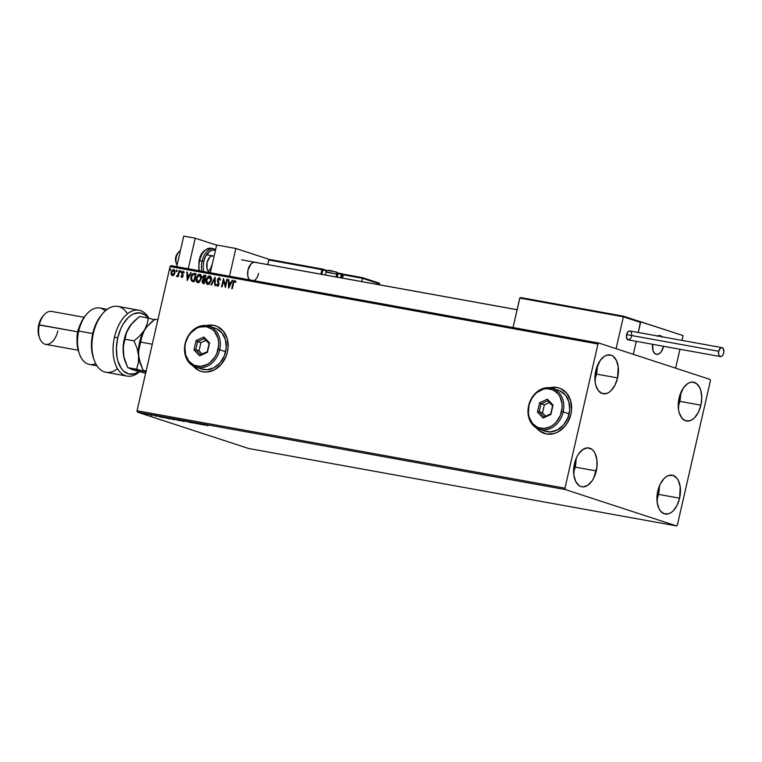 <?xml version="1.0" encoding="UTF-8"?>
<svg xmlns="http://www.w3.org/2000/svg" width="762" height="762" viewBox="0 0 762 762"><rect width="100%" height="100%" fill="white"/><g stroke="black" fill="none" stroke-linecap="round" stroke-linejoin="round"><path stroke-width="1.14" d="M536.81 428.225A23.908 19.441 -71.9 0 0 544.382 433.464L544.287 433.435A23.908 19.441 108.1 0 1 536.639 428.13M536.629 428.12L539.458 430.873L546.392 433.969L554.145 433.53L557.955 431.978L564.718 426.52L567.414 422.824L570.909 414.185A23.908 19.441 108.1 0 1 544.287 433.435M193.329 366.074A23.908 19.441 -71.9 0 0 200.901 371.313M206.359 325.603A23.908 19.441 108.1 0 1 215.665 325.841A23.908 19.441 108.1 0 1 227.428 352.034A23.908 19.441 108.1 0 1 200.806 371.285A23.908 19.441 108.1 0 1 193.148 365.97L199.263 370.694L202.911 371.818L206.759 372.047L214.465 369.827L221.228 364.369L226.019 356.502L227.428 352.034L228.095 347.424L227.152 338.528L223.323 331.156L217.199 326.431L213.56 325.307L205.816 325.745M678.247 406.308A19.726 11.411 100.3 0 0 679.799 401.355L700.907 405.165A19.726 11.411 -79.7 0 1 686.486 421.005A19.726 11.411 -79.7 0 1 679.085 398.031L683.362 387.972L687.591 383.667L689.877 382.514L692.182 382.086L696.439 383.477L699.716 387.629L700.821 390.563L701.764 397.554L700.907 405.165L698.402 412.242L694.611 417.69L692.41 419.538L690.115 420.691L685.6 420.786L681.761 417.957L679.171 412.642L678.485 409.289L679.085 398.031A19.726 11.411 -79.7 0 1 693.506 382.191A19.726 11.411 -79.7 0 1 700.907 405.165L679.799 401.355L680.637 393.068A19.726 11.411 100.3 0 1 679.799 401.355L678.247 406.308M573.605 472.078A19.726 11.411 100.3 0 0 575.167 467.116L596.275 470.935A19.726 11.411 -79.7 0 1 581.844 486.775A19.726 11.411 -79.7 0 1 574.443 463.791L576.958 456.724L578.729 453.733L582.949 449.428L587.54 447.846L591.798 449.247L593.598 451.009L595.074 453.4L596.875 459.677L596.922 467.125L593.76 478.003L591.988 480.993L587.769 485.299L583.178 486.88L580.968 486.547L578.92 485.48L575.643 481.336L573.843 475.059L574.443 463.791A19.726 11.411 -79.7 0 1 588.874 447.951A19.726 11.411 -79.7 0 1 596.275 470.935L575.167 467.116L576.005 458.829A19.726 11.411 100.3 0 1 575.167 467.116L573.605 472.078M594.912 379.057A19.726 11.411 100.3 0 0 596.465 374.094L617.572 377.914A19.726 11.411 -79.7 0 1 603.152 393.754A19.726 11.411 -79.7 0 1 595.751 370.78L600.027 360.721L604.256 356.406L606.552 355.254L611.057 355.159L613.105 356.225L616.382 360.378L618.182 366.655L617.572 377.914L615.067 384.981L611.276 390.439L609.076 392.278L606.781 393.44L602.266 393.535L598.427 390.706L595.836 385.391L595.151 382.038L595.751 370.78A19.726 11.411 -79.7 0 1 610.172 354.94A19.726 11.411 -79.7 0 1 617.572 377.914L596.465 374.094L597.313 365.817A19.726 11.411 100.3 0 1 596.465 374.094L594.912 379.057M656.939 499.329A19.726 11.411 100.3 0 0 658.501 494.367L679.609 498.186A19.726 11.411 -79.7 0 1 665.178 514.026A19.726 11.411 -79.7 0 1 657.777 491.052L660.292 483.984L664.083 478.526L666.283 476.688L668.579 475.526L673.084 475.431L676.932 478.26L678.409 480.651L680.209 486.928L679.609 498.186L677.094 505.254L673.303 510.711L671.103 512.55L668.807 513.712L664.302 513.807L660.454 510.978L658.978 508.587L657.177 502.31L657.777 491.052A19.726 11.411 -79.7 0 1 672.208 475.212A19.726 11.411 -79.7 0 1 679.609 498.186L658.501 494.367L659.34 486.089A19.726 11.411 100.3 0 1 658.501 494.367L656.939 499.329M676.456 525.904L248.536 448.475L137.427 412.128L565.347 489.566L676.456 525.904L677.38 524.961L710.403 380.781L710.013 379.4L598.903 343.062L170.983 265.624L170.059 266.576L597.97 344.005L564.947 488.185L137.036 410.756L170.059 266.576L137.036 410.756L137.427 412.128L248.536 448.475L676.456 525.904L677.38 524.961L710.403 380.781L710.013 379.4L598.903 343.062L597.97 344.005L564.947 488.185L565.347 489.566L676.456 525.904M147.247 414.518L142.075 413.242L147.247 414.518M148.828 414.385L152.21 415.49L148.828 414.385M153.962 415.376L156.305 416.204L153.962 415.376M163.716 417.081L169.907 418.881L163.716 417.081C162.087 416.814 161.982 416.9 163.401 417.357L169.907 418.881L163.716 417.081C162.087 416.814 161.982 416.9 163.401 417.357L163.401 417.357M175.26 419.167L179.889 420.681L175.26 419.167M184.299 420.805L191.081 422.71L184.299 420.805M196.015 422.929L199.454 424.053L192.653 422.319L197.282 423.834L194.348 422.796L201.158 424.529L192.776 422.339L197.282 423.834L194.348 422.796L201.158 424.529L196.015 422.929M204.321 424.653L207.959 425.767L203.921 424.339M204.435 425.129L197.558 423.205L204.435 425.129M188.443 421.538L193.824 423.167L188.281 421.691M183.756 421.043L178.756 419.786C177.298 419.567 177.26 419.681 178.613 420.119L183.661 421.386C185.08 421.596 185.118 421.481 183.756 421.043C185.118 421.481 185.08 421.596 183.661 421.386L183.661 421.386M173.765 419.233L168.764 417.976C167.316 417.757 167.269 417.871 168.621 418.309L173.669 419.576C175.098 419.786 175.127 419.672 173.765 419.233C175.127 419.672 175.098 419.786 173.669 419.576L173.669 419.576M162.925 417.614L156.058 415.7L162.925 417.614M150.79 414.795L149.781 414.566L150.743 414.842M146.828 414.071L145.818 413.852L146.78 414.118M140.37 412.909L139.37 412.68L140.322 412.956M173.974 274.987L175.06 271.367L174.536 269.996L173.317 269.548L171.517 271.243L171.079 273.958L172.145 275.663L173.974 274.987L174.965 272.967L173.765 269.558L171.174 272.282L171.193 274.482L172.355 275.711L173.974 274.987M179.594 270.72L179.08 270.634L178.079 274.653L176.689 276.482L177.917 275.701L178.232 276.673L179.594 270.72L179.08 270.634L178.079 274.653L176.451 276.244L177.917 275.701L178.232 276.673L179.594 270.72M184.175 272.282L183.166 271.272L182.013 272.225L181.775 273.758L182.632 275.834L182.042 276.692L181.413 275.939L180.985 276.396L181.642 277.378L183.137 276.044L182.451 272.539L184.175 272.282L183.299 271.282L181.813 272.806L182.613 275.977L181.928 276.682L181.413 275.939L180.985 276.396L181.794 277.425L183.137 276.044L182.337 272.863L183.185 272.024L183.747 272.777L184.175 272.282M194.481 273.415L191.986 274.558L190.795 278.511L191.633 281.073L194.177 281.835L196.044 273.701L194.481 273.415C192.624 273.387 191.462 274.558 191.005 276.92L191.633 281.073L194.177 281.835L196.044 273.701L194.481 273.415M206.035 275.511L203.978 275.32L202.692 276.873L203.159 279.559L202.044 281.969L202.902 283.397L204.168 283.645L206.035 275.511L204.692 275.263L202.578 277.282L203.159 279.559L202.13 281.178L203.216 283.474L204.168 283.645L206.035 275.511M215.075 277.139L210.969 284.874L211.531 284.978L214.579 279.102L214.798 285.569L215.36 285.674L215.075 277.139L210.969 284.874L211.531 284.978L214.579 279.102L214.798 285.569L215.36 285.674L215.075 277.139M226.781 279.263L225.4 285.312L223.428 278.654L221.561 286.788L222.075 286.883L223.466 280.816L225.438 287.493L227.305 279.359L226.781 279.263L227.295 279.387L226.781 279.263L225.4 285.312L223.542 278.673L221.561 286.788L222.075 286.883L223.466 280.816L225.438 287.493L227.305 279.359L226.781 279.263M232.982 283.131L231.724 288.627L232.239 288.722L233.963 281.778L234.677 281.34L235.506 282.254L235.915 281.673L234.858 280.502L233.524 281.359L231.724 288.627L232.239 288.722L233.477 283.312L234.677 281.34L235.506 282.254L235.915 281.673L234.858 280.502L232.982 283.131M549.84 387.753A23.908 19.441 108.1 0 1 559.146 387.991A23.908 19.441 108.1 0 1 570.909 414.185L571.576 409.585L570.633 400.679L566.804 393.306L560.689 388.582L557.041 387.458L549.297 387.896M228.705 288.084L232.724 280.34L232.162 280.235L230.876 282.721L228.991 282.378L228.895 279.644L228.333 279.54L228.619 288.074L232.724 280.34L232.162 280.235L230.876 282.721L228.991 282.378L228.895 279.644L228.333 279.54L228.705 288.084M219.227 278.549L219.97 280.092L220.485 279.759L219.38 277.701L217.722 278.902L217.456 281.159L218.542 284.226L217.742 285.426L216.922 284.216L216.408 284.645L217.275 286.226L218.446 285.779L219.056 284.407L218.142 279.273L219.227 278.549L219.97 280.092L220.485 279.759L219.38 277.701L217.456 279.654L218.494 284.512L217.846 285.512L216.922 284.216L216.408 284.645L217.389 286.255L219.018 284.569L217.97 279.759L219.361 278.587M211.312 280.664L211.084 277.12L209.988 276.025L208.455 276.168L206.226 279.397L206.35 283.34L207.474 284.436L209.007 284.283L211.312 280.664C211.865 278.349 211.322 276.777 209.693 275.949L206.131 279.768C205.559 282.111 206.102 283.693 207.769 284.512L211.312 280.664M201.32 278.854L200.749 274.758L198.463 274.358L196.234 277.597L196.358 281.54L197.482 282.626L199.015 282.473L201.32 278.854C201.873 276.539 201.339 274.968 199.701 274.139L196.148 277.959C195.577 280.302 196.12 281.883 197.777 282.712L201.32 278.854M187.204 280.578L191.224 272.825L190.662 272.72L189.376 275.206L187.49 274.863L187.395 272.129L186.833 272.034L187.204 280.578L191.224 272.825L190.662 272.72L189.376 275.206L187.49 274.863L187.395 272.129L186.833 272.034L187.204 280.578M181.099 271.596L180.727 270.834L180.242 271.901L181.023 271.824L180.832 270.834L180.242 271.434L180.518 272.196L180.832 270.834M177.146 270.872L176.67 270.148L176.289 271.186L177.06 271.11L176.87 270.119L176.279 270.72L176.555 271.472L177.146 270.872L176.87 270.119M170.688 269.71L170.307 268.948L169.831 270.015L170.602 269.938L170.412 268.948L169.821 269.548L170.097 270.31L170.412 268.948M215.713 325.85L215.732 325.86A23.908 19.441 -71.9 0 0 206.559 325.622M213.693 325.345L209.845 325.117M193.281 366.008L196.101 368.76M559.241 388.02A23.908 19.441 -71.9 0 0 550.04 387.782M557.174 387.506L553.336 387.267M536.762 428.168L539.591 430.911M231.991 288.684L233.248 283.226L235.125 280.587L233.667 281.721L231.991 288.684M235.772 282.34L234.801 281.378M235.248 281.607L235.658 282.14M228.876 287.769L228.333 279.54L228.895 279.683L228.876 287.769M229.257 282.464L231.143 282.807L232.162 280.235L232.705 280.368L231.143 282.807L229.257 282.464M229.381 286.198L230.724 283.597L229.381 286.198L229.019 283.254L230.467 283.512L229.381 286.198M225.495 287.226L223.466 280.816L225.495 287.226M221.837 286.845L223.628 278.997L221.837 286.845M225.657 285.407L227.047 279.349L225.657 285.407M220.237 280.178L219.494 278.635M217.646 286.341L216.408 284.645L216.98 284.474L217.437 286.274M217.713 285.464L218.761 284.597L217.456 279.654L219.647 277.787L217.77 279.549L218.808 284.312L217.58 285.417M219.589 278.663L220.208 279.94M215.065 285.617L214.579 279.102L215.065 285.617M211.255 284.931L215.084 277.53L211.255 284.931M208.036 284.597C206.369 283.778 205.826 282.197 206.397 279.854L209.693 275.949M209.95 276.035L207.893 276.901L206.397 279.854L206.378 282.778L207.731 284.521M209.902 276.901L211.074 278.34L210.979 280.949L209.74 283.169L208.083 283.731M209.512 276.787L210.626 277.739L211.055 280.654L209.217 283.302L207.102 283.159L206.588 280.159L208.055 277.273L209.512 276.787L210.788 280.568L207.769 283.635L206.645 279.864L209.836 276.892M207.94 283.674L211.055 280.654L209.779 276.873M203.483 283.559L202.13 281.178L203.425 279.644L202.578 277.282L204.692 275.263L206.026 275.539L204.245 275.406L202.959 276.958L203.425 279.644L202.311 282.054L203.168 283.483M204.635 279.311L203.568 278.978L203.092 277.378L205.321 276.244L204.426 279.273M203.283 282.616L204.111 282.807L202.654 281.254L204.702 280.197L204.111 282.807L203.378 282.654M203.311 282.616L202.673 282.178L202.854 280.692L204.445 280.111L204.111 282.807L204.702 280.197L203.397 282.664M204.368 279.225L203.273 278.702L203.13 277.225L203.949 276.158L205.321 276.244L204.892 279.359L205.321 276.244L204.635 279.273L203.568 278.978M198.044 282.797C196.386 281.969 195.834 280.387 196.405 278.044L199.701 274.139M199.968 274.234L197.901 275.092L196.405 278.044L196.386 280.968L197.749 282.712M199.911 275.092L201.082 276.53L201.063 278.854L199.749 281.359L198.091 281.93M199.787 275.063L201.063 278.854L198.215 281.959L196.739 280.711L196.663 278.054L197.891 275.634L199.53 274.977L200.806 278.768L198.215 281.959L196.663 278.054L199.854 275.082M191.633 281.073L191.272 277.006C191.729 274.644 192.891 273.472 194.748 273.501L192.7 274.101L191.357 276.644L191.167 279.825L192.624 281.54M193.777 280.93L192.081 280.349L191.519 277.016L193.348 274.301L195.339 274.444L194.12 280.997L195.605 274.53L194.12 280.997L193.034 280.759M193.519 280.845L191.595 279.711L191.643 276.53L193.043 274.434L195.339 274.444L193.853 280.911L192.081 280.349M187.366 280.254L186.833 272.034L187.395 272.177L187.366 280.254M187.747 274.958L189.633 275.292L190.662 272.72L191.205 272.863L189.633 275.292L187.747 274.958M187.881 278.692L189.224 276.092L187.881 278.692L187.519 275.739L188.957 276.006L187.881 278.692M182.061 277.511L180.985 276.396L181.499 276.215L181.908 277.463M181.67 276.025L182.194 276.777L181.413 275.939M181.928 276.682L182.87 275.501L181.813 272.806L183.299 271.282L182.004 273.368L182.87 276.063L181.87 276.673M183.185 272.024L183.747 272.777M183.452 272.11L184.013 272.863L183.309 272.063M180.785 272.282L180.508 271.52L180.518 272.196M180.242 271.434L181.089 270.92M180.994 270.92L180.689 272.244M177.994 276.625L177.917 275.701L177.994 276.625M177.06 276.606L176.841 275.654M177.203 275.834L178.337 274.739L179.08 270.634L179.594 270.758L177.317 275.892M177.06 275.806L176.955 276.568M176.822 271.567L176.546 270.805L176.555 271.472M176.279 270.72L177.127 270.205M177.032 270.205L176.727 271.529M172.622 275.806L171.193 274.482L171.174 272.282L174.088 269.662M174.136 269.672L172.355 270.434L171.507 272.101L171.383 274.31L172.412 275.749M173.603 270.291L174.708 272.948L173.193 274.853L171.783 274.31L171.745 272.167L172.926 270.405L173.603 270.291L174.441 272.863L172.526 274.987L171.688 272.367L173.603 270.291L174.431 270.72L174.784 272.548L174.031 274.425L172.707 275.053M172.631 275.025L174.708 272.948L174.003 270.415M170.364 270.396L169.821 269.548L170.097 270.31M169.821 269.548L170.669 269.034M170.574 269.034L170.269 270.358M229.019 283.254L230.467 283.512L229.114 286.112L229.019 283.254M199.53 274.977L200.825 276.444L200.806 278.768L199.806 280.94L198.072 281.883M187.519 275.739L188.957 276.006L187.614 278.606L187.519 275.739M204.883 424.758L204.406 424.501M203.273 424.748L201.006 424.043L203.273 424.748M178.756 419.786C177.298 419.567 177.26 419.681 178.613 420.119M183.156 421.224L179.26 419.881L183.032 421.205L179.241 419.948L183.156 421.224L184.156 420.834M178.899 420.433L176.755 419.948L178.899 420.433M176.936 419.795L174.165 419.167L176.936 419.795M168.764 417.976C167.316 417.757 167.269 417.871 168.621 418.309M173.174 419.414L169.269 418.071L173.288 419.443L174.165 419.024M173.241 419.138L174.05 419.471M165.23 417.424L168.907 418.633L165.23 417.424M161.773 417.243L159.506 416.538L161.773 417.243M145.999 414.318L143.342 413.395L146.152 414.347L146.685 413.899M179.127 420.205L178.327 419.852L179.241 419.948M183.242 420.948L184.042 421.281M169.145 418.405L168.345 418.052L169.259 418.138M163.916 417.452L163.411 417.109M143.275 413.633L142.732 413.404L143.332 413.442M146.028 414.128L146.58 414.366M565.347 489.566L137.427 412.128L137.036 410.756L564.947 488.185L565.347 489.566M597.97 344.005L170.059 266.576L170.983 265.624L598.903 343.062L597.97 344.005M258.585 273.415A9.563 5.534 -79.7 0 1 254.013 280.654M249.479 279.835A9.563 5.534 -79.7 0 1 248.002 269.958L251.06 263.89L253.241 262.433L255.422 262.385M235.858 248.488L269.529 259.499L235.858 248.488L216.665 245.012L235.858 248.488L229.505 276.215L235.858 248.488M216.665 245.012L210.322 272.748L216.665 245.012M250.174 280.473L248.583 278.463L247.707 275.415L248.002 269.958A9.563 5.534 -79.7 0 1 254.994 262.28M663.473 346.681A9.563 5.534 -79.7 0 1 656.482 354.359A9.563 5.534 -79.7 0 1 652.682 344.319L652.939 350.301L654.187 352.882L656.053 354.254L658.244 354.206L660.416 352.749L662.254 350.11L663.559 346.291A9.563 5.534 -79.7 0 1 663.473 346.681M640.08 321.631L683.076 335.594L681.98 340.385L683.076 335.594L640.747 321.755L638.289 332.48L640.747 321.755L640.08 321.631M633.289 354.311L675.618 368.151L633.289 354.311L636.26 341.347L633.289 354.311L616.096 348.682L623.392 316.821L616.096 348.682L633.289 354.311L636.26 341.347L633.289 354.311M679.952 349.253L675.618 368.151L679.952 349.253M662.178 337.023L659.244 335.49L657.015 336.252M662.283 337.156L659.387 335.49A9.563 5.534 -79.7 0 0 657.511 335.966A9.563 5.534 -79.7 0 1 659.882 335.537A9.563 5.534 -79.7 0 1 661.968 336.766A9.563 5.534 -79.7 0 0 659.882 335.537A9.563 5.534 -79.7 0 0 659.387 335.49L657.158 336.166M177.098 265.014A8.363 4.839 -79.7 0 1 176.527 263.785A8.363 4.839 -79.7 0 1 178.622 252.184A8.363 4.839 -79.7 0 1 180.365 250.727A8.363 4.839 100.3 0 0 176.317 257.08A8.363 4.839 100.3 0 0 177.098 265.014M178.622 252.184L177.375 253.67A5.972 3.458 100.3 0 0 175.87 261.957L176.527 263.785M214.122 256.127L212.703 255.87L214.122 256.127M517.103 309.743L254.498 262.223L517.103 309.743M656.987 354.416A9.563 5.534 -79.7 0 1 656.482 354.359A9.563 5.534 -79.7 0 1 652.682 344.319L652.577 348.453L653.396 351.549L654.939 353.644L656.987 354.416L659.206 353.739L661.273 351.73L663.559 346.291A9.563 5.534 -79.7 0 1 656.987 354.416M176.041 262.376L175.546 258.175L177.717 253.289M640.137 321.659L640.585 322.45L623.44 316.563L519.903 297.828L513.026 327.517L519.77 298.075L623.392 316.821L640.585 322.45L638.289 332.48L640.413 321.888L623.411 316.163L520.903 297.609L623.43 316.192M362.436 277.635L343.281 274.168L362.522 277.816L362.455 278.301L343.271 274.834L343.252 274.158L343.271 274.834L341.928 273.729L341.366 274.301L342.348 274.53L337.766 273.644L341.366 274.301L341.995 273.748A0.714 0.581 108.1 0 1 342.348 274.53L341.567 277.94L342.348 274.53L343.271 274.834L342.519 278.111L343.271 274.834L362.455 278.301L361.712 281.588L362.455 278.301L379.657 283.931L379.457 284.798L379.2 283.14L362.474 277.644L362.455 278.301L379.657 283.931L379.2 283.14M327.022 270.52L327.193 270.567A7.887 0.514 12.9 0 1 326.05 270.215A0.714 0.581 108.1 0 1 326.469 271.024L322.897 269.853A0.714 0.581 -71.9 0 0 322.545 269.062L322.545 269.062A0.714 0.581 108.1 0 1 322.897 269.853L321.859 274.377L322.897 269.853L268.9 259.747L267.719 264.576L268.767 260.004L321.916 269.615L320.869 274.196L322.45 269.043L321.916 269.615L326.555 271.053M341.366 274.301L340.576 277.759L341.366 274.301L341.928 273.729L342.348 274.53M343.31 274.206L342.052 273.768M341.862 273.72L337.404 272.91M341.9 273.72L336.718 272.786M269.519 259.499L322.412 269.034M326.469 271.024A0.714 0.581 -71.9 0 0 326.05 270.215L322.602 269.091M322.45 269.043L322.545 269.062A0.714 0.581 -71.9 0 0 322.478 269.053L269.824 259.518M327.155 272.358L336.756 274.091L336.099 276.949L336.756 274.091L326.126 271.891C326.984 268.415 333.708 271.882 335.813 271.996C336.937 271.872 337.595 272.729 337.785 274.558L336.756 274.091A1.915 1.553 -71.9 0 0 335.642 271.958A1.915 1.553 108.1 0 1 336.756 274.091L337.709 274.596M328.87 270.691L335.147 271.796M334.537 271.624L331.556 270.91M330.813 270.758L329.536 270.529M329.06 270.462L328.508 270.539M721.995 347.634L629.888 330.965A4.543 2.629 100.3 0 0 626.574 334.613L718.68 351.282A4.543 2.629 -79.7 0 1 721.995 347.634A4.543 2.629 -79.7 0 1 723.7 352.92A4.543 2.629 -79.7 0 1 720.385 356.568A4.543 2.629 -79.7 0 1 718.68 351.282L626.574 334.613A4.543 2.629 100.3 0 0 628.279 339.9L720.385 356.568M718.68 351.282L718.537 353.873L719.29 355.873L720.69 356.597L721.747 356.235L723.128 354.549L723.852 352.044L723.09 348.329L721.69 347.605L720.633 347.967L718.68 351.282M631.793 334.499L630.984 331.67M630.565 331.26L629.583 330.937L628.021 331.727L626.574 334.613L626.593 337.976L628.583 339.928M629.107 339.833L631.022 337.88M631.355 337.099L631.593 336.252M176.717 266.662L183.718 236.096L195.234 238.182L216.637 245.173L195.234 238.182L188.233 268.748L195.234 238.182L183.718 236.096L176.717 266.662M210.16 272.386L210.388 272.425A8.363 4.839 -79.7 0 1 210.16 272.386A8.363 4.839 -79.7 0 1 207.026 262.642L207.064 268.834L208.159 271.091L209.788 272.291M208.131 271.053A8.363 4.839 100.3 0 0 211.874 264.871M198.834 263.528L199.101 260.661L199.606 260.718A15.535 8.992 -79.7 0 1 211.122 248.269M203.721 261.557A14.345 8.296 -79.7 0 1 215.427 250.431L213.236 249.965L209.902 251.108L205.54 256.413L203.721 261.557L202.101 261.166L203.721 261.557L203.102 267.091L203.778 272.186M213.608 248.717A15.535 8.992 100.3 0 0 202.101 261.166A15.535 8.992 -79.7 0 1 213.465 248.688L210.969 248.231A15.535 8.992 100.3 0 0 199.606 260.718L202.101 261.166L199.606 260.718A15.535 8.992 100.3 0 0 199.32 270.758M201.816 271.205A15.535 8.992 -79.7 0 1 202.101 261.166M201.13 255.613L202.416 253.441M199.368 271.386L198.682 266.29M213.522 256.013L211.607 256.051L209.702 257.327L207.026 262.642A8.363 4.839 -79.7 0 1 213.141 255.918M199.606 260.718L199.101 260.661C200.473 253.051 204.426 248.907 210.969 248.231M114.49 337.109A33.471 19.364 100.3 0 0 118.529 370.256A33.471 19.364 100.3 0 0 139.484 371.742A33.471 19.364 -79.7 0 1 127.044 376.095A33.471 19.364 -79.7 0 1 114.49 337.109A33.471 19.364 -79.7 0 1 138.97 310.229A33.471 19.364 -79.7 0 1 148.838 318.202A33.471 19.364 100.3 0 0 130.302 311.887A33.471 19.364 100.3 0 0 114.49 337.109L117.729 337.88L114.49 337.109M138.97 371.599A31.08 17.983 -79.7 0 1 120.796 367.655A31.08 17.983 -79.7 0 1 117.729 337.88L120.796 328.613L122.901 324.498L127.978 317.83L130.826 315.458L133.769 313.801L139.675 312.811L145.094 314.973L148.133 318.03A31.08 17.983 -79.7 0 0 117.729 337.88L116.424 347.729L117.015 357.14L118.005 361.378L121.272 368.37L123.454 370.951L128.645 373.932L134.483 373.79L138.97 371.599M86.649 314.22L85.392 315.706A26.299 15.211 100.3 0 0 78.162 331.108L78.753 331.022A28.689 16.593 -79.7 0 1 86.649 314.22A28.689 16.593 -79.7 0 1 105.242 310.915M77.695 331.803L77.695 331.803A16.735 9.677 -79.7 0 1 79.458 326.555A16.735 9.677 100.3 0 0 77.695 331.803L39.319 324.85A16.735 9.677 -79.7 0 1 43.92 315.049L42.662 316.535A14.345 8.296 100.3 0 0 38.719 324.936L77.695 331.803A16.735 9.677 100.3 0 0 77.038 339.947A16.735 9.677 -79.7 0 1 77.695 331.803M84.144 317.316L51.549 311.42A16.735 9.677 100.3 0 0 39.319 324.85A16.735 9.677 100.3 0 0 45.596 344.348L78.181 350.244M107.194 309.334L99.736 307.991A28.689 16.593 100.3 0 0 78.753 331.022L92.745 333.556L78.753 331.022A28.689 16.593 100.3 0 0 89.516 364.446L96.974 365.798M138.97 310.229L117.862 306.41A33.471 19.364 100.3 0 0 92.85 335.89A33.471 19.364 100.3 0 0 105.937 372.275L127.044 376.095M93.545 358.34L91.564 348.529L91.878 338.452L92.783 333.375L95.983 323.802L101.375 315.116M78.829 352.282L77.029 341.262L78.162 331.108L81.505 321.688L85.458 315.63M39.081 336.49L38.1 330.479L38.719 324.936L40.548 319.802L43.301 315.83M57.836 330.908A16.735 9.677 -79.7 0 1 49.054 343.938A16.735 9.677 -79.7 0 1 39.719 338.271A16.735 9.677 -79.7 0 1 39.319 324.85L38.719 324.936A14.345 8.296 100.3 0 0 39.062 336.442L39.719 338.271M95.707 363.636A28.689 16.593 -79.7 0 1 79.448 354.025A28.689 16.593 -79.7 0 1 78.753 331.022L78.162 331.108A26.299 15.211 100.3 0 0 78.791 352.196L79.448 354.025M102.584 313.677L101.336 315.163A31.08 17.983 100.3 0 0 93.526 358.283L94.183 360.112A33.471 19.364 -79.7 0 1 102.584 313.677A33.471 19.364 -79.7 0 1 127.416 313.83M117.491 368.675A33.471 19.364 -79.7 0 1 94.183 360.112M140.627 364.512L138.579 355.654A26.299 15.211 100.3 0 0 140.198 363.303L143.123 370.408L146.152 370.951L143.123 370.408L146.314 371.894L143.123 370.408L139.151 359.388L138.494 352.025L140.579 342.081L152.276 344.195L140.579 342.081L142.808 333.118L146.523 327.155L151.819 321.735L154.838 319.24L157.867 319.792L154.838 319.24L146.799 326.812A26.299 15.211 100.3 0 0 144.447 330.07L146.523 327.155M140.379 363.807L140.379 363.807A26.299 15.211 -79.7 0 1 138.579 355.654L138.846 348.52L140.96 339.119L144.447 330.07A26.299 15.211 100.3 0 0 138.579 355.654A26.299 15.211 -79.7 0 1 144.447 330.07L139.875 335.766L134.045 340.89L137.017 348.205L138.579 355.654L138.322 362.769L136.589 369.218L145.952 371.837L127.768 367.627L123.806 356.606L123.196 346.224L124.216 339.442L126.225 332.984L131.474 324.002M124.863 360.569L123.234 352.873L123.492 345.748L126.33 333.356L129.092 327.289L133.664 321.593L139.484 316.468L148.304 318.059L154.753 319.821L148.304 318.059L147.209 324.002L144.447 330.07A26.299 15.211 -79.7 0 1 146.904 326.698A26.299 15.211 100.3 0 0 146.799 326.812M134.855 370.189L131.054 368.941M131.55 323.917A26.299 15.211 100.3 0 0 131.445 324.041A26.299 15.211 100.3 0 0 129.092 327.289A26.299 15.211 100.3 0 0 123.234 352.873A26.299 15.211 100.3 0 0 124.844 360.521L125.273 361.74M131.169 324.383L139.484 316.468L148.304 318.059L147.209 324.002L144.447 330.07L139.875 335.766L134.045 340.89L137.017 348.205L138.579 355.654L138.322 362.769L136.589 369.218L127.768 367.627L132.902 369.78L145.609 373.313L132.902 369.78L127.768 367.627L124.797 360.321L123.234 352.873L123.492 345.748L126.33 333.356L129.092 327.289L131.445 324.041M134.045 340.89L125.225 339.3L134.045 340.89M195.729 367.103L201.682 369.056A21.517 17.497 -71.9 0 0 225.638 351.73L219.685 349.777A21.517 17.497 108.1 0 1 195.729 367.103A21.517 17.497 108.1 0 1 185.147 343.529L185.442 343.491A20.317 16.526 108.1 0 1 206.283 326.669A20.317 16.526 108.1 0 1 218.065 349.396L219.685 349.777A21.517 17.497 -71.9 0 0 207.207 325.726A21.517 17.497 -71.9 0 0 185.147 343.529A21.517 17.497 108.1 0 1 209.102 326.203A21.517 17.497 108.1 0 1 219.685 349.777L225.638 351.73A21.517 17.497 -71.9 0 0 215.055 328.155L209.102 326.203M185.442 343.491L184.871 347.405L185.68 354.968L188.928 361.236L194.129 365.255L200.492 366.398L207.054 364.512L210.083 362.502L215.094 356.73L216.865 353.187L218.637 345.481L218.551 341.605L217.827 337.909L214.579 331.641L212.179 329.308L206.283 326.669L199.692 327.05L196.453 328.365L190.71 333.004L188.414 336.147L185.147 343.529A21.517 17.497 -71.9 0 0 197.625 367.589A21.517 17.497 -71.9 0 0 219.685 349.777L218.065 349.396A20.317 16.526 108.1 0 1 197.225 366.208A20.317 16.526 108.1 0 1 185.442 343.491M193.958 349.92L196.11 340.528L203.902 337.042L209.55 342.957L207.397 352.358L199.596 355.835L193.958 349.92L199.596 355.835L207.397 352.358L207.245 351.73L200.568 354.711L195.739 349.644L199.044 350.72L202.168 353.997L199.044 350.72L195.739 349.644L197.577 341.586L200.892 342.671L199.044 350.72L200.892 342.671L197.577 341.586L204.264 338.604L209.093 343.672L207.245 351.73L200.568 354.711L199.596 355.835L200.568 354.711L195.739 349.644L193.958 349.92L195.739 349.644L197.577 341.586L196.11 340.528L193.958 349.92M201.597 369.027L207.035 369.741L213.979 367.741L220.066 362.826L224.371 355.749L226.238 347.586L225.39 339.576L221.952 332.937L216.437 328.689M205.969 340.395L200.892 342.671L205.969 340.395M207.245 351.73L209.55 342.957L207.245 351.73M209.093 343.672L209.55 342.957L203.902 337.042L204.264 338.604L209.093 343.672M204.264 338.604L203.902 337.042L196.11 340.528L197.577 341.586L204.264 338.604M539.21 429.263L545.163 431.206A21.517 17.497 -71.9 0 0 569.119 413.88L563.166 411.937A21.517 17.497 108.1 0 1 539.21 429.263A21.517 17.497 108.1 0 1 528.628 405.689L528.923 405.641A20.317 16.526 108.1 0 1 549.764 388.83A20.317 16.526 108.1 0 1 561.546 411.547L563.166 411.937A21.517 17.497 -71.9 0 0 550.688 387.877A21.517 17.497 -71.9 0 0 528.628 405.689A21.517 17.497 108.1 0 1 552.583 388.363A21.517 17.497 108.1 0 1 563.166 411.937L569.119 413.88A21.517 17.497 -71.9 0 0 558.536 390.306L552.583 388.363M528.923 405.641L528.437 413.433L529.161 417.119L532.409 423.386L537.62 427.406L543.982 428.558L550.535 426.672L553.574 424.653L556.289 422.034L560.356 415.347L562.118 407.632L562.042 403.755L559.975 396.707L558.06 393.802L552.86 389.782L546.497 388.63L543.182 389.201L536.905 392.525L534.191 395.154L531.905 398.307L528.628 405.689A21.517 17.497 -71.9 0 0 541.106 429.739A21.517 17.497 -71.9 0 0 563.166 411.937L561.546 411.547A20.317 16.526 108.1 0 1 540.715 428.358A20.317 16.526 108.1 0 1 528.923 405.641M537.448 412.08L539.601 402.679L547.392 399.193L553.031 405.108L550.878 414.509L543.087 417.995L537.448 412.08L543.087 417.995L550.878 414.509L550.736 413.88L544.058 416.862L539.22 411.794L542.525 412.88L545.649 416.157L542.525 412.88L539.22 411.794L541.068 403.736L544.373 404.822L542.525 412.88L544.373 404.822L541.068 403.736L547.745 400.755L552.574 405.822L550.736 413.88L544.058 416.862L543.087 417.995L544.058 416.862L539.22 411.794L537.448 412.08L539.22 411.794L541.068 403.736L539.601 402.679L537.448 412.08M545.087 431.178L550.516 431.892L557.46 429.892L563.547 424.986L567.852 417.909L569.728 409.737L568.871 401.726L565.433 395.087L559.918 390.839M549.459 402.546L544.373 404.822L549.459 402.546M550.736 413.88L553.031 405.108L550.736 413.88M552.574 405.822L553.031 405.108L547.392 399.193L547.745 400.755L552.574 405.822M547.745 400.755L547.392 399.193L539.601 402.679L541.068 403.736L547.745 400.755M241.602 259.852L517.112 309.705M214.132 256.099L206.512 254.718M623.383 316.154L520.827 297.599M639.88 321.545L623.392 316.154M362.455 277.635L378.952 283.026M341.995 273.748L343.271 274.168M327.203 270.567L322.545 269.062M337.785 274.558L337.185 277.149M326.126 271.891L325.412 275.015M215.636 249.536L213.465 248.688M198.882 270.672L199.101 260.661"/></g></svg>
